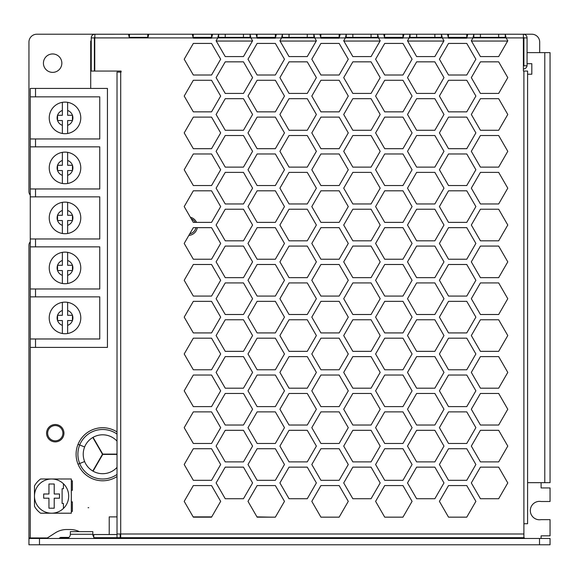 <?xml version="1.0" encoding="UTF-8"?>
<svg xmlns="http://www.w3.org/2000/svg" width="579" height="579" viewBox="0 0 579 579"><rect width="100%" height="100%" fill="white"/><g stroke="black" fill="none" stroke-linecap="round" stroke-linejoin="round"><path stroke-width="0.87" d="M120.186 533.997L120.186 537.681L117.023 537.681L117.023 72.114L121.083 72.114L121.083 71.058L94.761 71.058L94.761 37.896L94.92 34.212L128.509 34.212L129.363 37.896L94.92 37.896M147.898 37.896L148.752 34.212L192.322 34.212L193.169 37.896L129.363 37.896M218.638 34.212L218.638 37.374L250.063 37.374L250.063 34.212L256.113 34.212L257.119 38.163L275.351 38.163L276.357 34.212L282.429 34.212L218.638 34.212L217.784 37.896L193.321 38.163L211.552 38.163L212.558 34.212L218.638 34.212L184.202 34.212M250.063 37.374L250.91 37.896L217.784 37.896L216.112 40.791L225.231 56.583L243.462 56.583L252.582 40.791L250.91 37.896L250.063 34.212M282.429 34.212L282.429 37.374L281.582 37.896L279.91 40.791L289.03 56.583L307.261 56.583L316.38 40.791L314.708 37.896L313.854 34.212L282.429 34.212L281.582 37.896L314.708 37.896L313.854 37.374L313.854 34.212L319.919 34.212L320.925 38.163L339.156 38.163L340.163 34.212L346.242 34.212L313.854 34.212M346.242 34.212L346.242 37.374L345.388 37.896L343.716 40.791L352.835 56.583L371.067 56.583L380.186 40.791L378.514 37.896L377.66 34.212L346.242 34.212L345.388 37.896L378.514 37.896L377.66 37.374L377.66 34.212L383.718 34.212L384.717 38.163L402.955 38.163L403.954 34.212L410.033 34.212L377.66 34.212M410.033 34.212L410.033 37.374L409.179 37.896L407.515 40.791L416.627 56.583L434.865 56.583L443.977 40.791L442.305 37.896L441.459 34.212L410.033 34.212L409.179 37.896L442.305 37.896L441.459 37.374L441.459 34.212L447.524 34.212L448.522 38.163L466.761 38.163L467.76 34.212L473.839 34.212L441.459 34.212M498.671 34.212L498.671 37.374L505.264 37.374L505.264 34.212L473.839 34.212L472.992 37.896L471.32 40.791L480.432 56.583L498.671 56.583L507.783 40.791L506.111 37.896L505.264 34.212L523.901 34.248M117.023 533.997L120.707 533.997L120.707 537.681L523.901 537.681L523.901 523.734L527.592 523.734L527.592 71.058L523.38 71.058L523.38 34.212A3.684 3.684 0 0 1 527.064 37.896L506.111 37.896L505.264 37.374M211.552 517.156L220.671 501.363L211.552 485.571L193.321 485.571L184.202 501.363L193.321 517.156L211.552 517.156M439.41 169.756L448.522 185.541L466.761 185.541L475.88 169.756L466.761 153.963L448.522 153.963L439.41 169.756M402.955 448.725L384.717 448.725L375.605 464.517L384.717 480.309L402.955 480.309L412.067 464.517L402.955 448.725M384.717 185.541L402.955 185.541L412.067 169.756L402.955 153.963L384.717 153.963L375.605 169.756L384.717 185.541M466.761 480.309L475.88 464.517L466.761 448.725L448.522 448.725L439.41 464.517L448.522 480.309L466.761 480.309M243.462 425.037L252.582 409.244L243.462 393.459L225.231 393.459L216.112 409.244L225.231 425.037L243.462 425.037M320.925 301.341L311.806 317.133L320.925 332.925L339.156 332.925L348.276 317.133L339.156 301.341L320.925 301.341M407.515 335.559L416.627 351.344L434.865 351.344L443.977 335.559L434.865 319.767L416.627 319.767L407.515 335.559M384.717 75.009L402.955 75.009L412.067 59.217L402.955 43.425L384.717 43.425L375.605 59.217L384.717 75.009M316.38 446.091L307.261 430.306L289.03 430.306L279.91 446.091L289.03 461.883L307.261 461.883L316.38 446.091M434.865 425.037L443.977 409.244L434.865 393.459L416.627 393.459L407.515 409.244L416.627 425.037L434.865 425.037M311.806 464.517L320.925 480.309L339.156 480.309L348.276 464.517L339.156 448.725L320.925 448.725L311.806 464.517M339.156 259.233L348.276 243.441L339.156 227.656L320.925 227.656L311.806 243.441L320.925 259.233L339.156 259.233M507.783 409.244L498.671 393.459L480.432 393.459L471.32 409.244L480.432 425.037L498.671 425.037L507.783 409.244M348.276 390.825L339.156 375.033L320.925 375.033L311.806 390.825L320.925 406.617L339.156 406.617L348.276 390.825M320.925 264.494L311.806 280.287L320.925 296.079L339.156 296.079L348.276 280.287L339.156 264.494L320.925 264.494M320.925 185.541L339.156 185.541L348.276 169.756L339.156 153.963L320.925 153.963L311.806 169.756L320.925 185.541M471.32 225.021L480.432 240.813L498.671 240.813L507.783 225.021L498.671 209.229L480.432 209.229L471.32 225.021M434.865 467.144L416.627 467.144L407.515 482.937L416.627 498.729L434.865 498.729L443.977 482.937L434.865 467.144M434.865 167.121L443.977 151.329L434.865 135.537L416.627 135.537L407.515 151.329L416.627 167.121L434.865 167.121M225.231 282.921L216.112 298.713L225.231 314.506L243.462 314.506L252.582 298.713L243.462 282.921L225.231 282.921M275.351 117.117L257.119 117.117L248 132.909L257.119 148.694L275.351 148.694L284.47 132.909L275.351 117.117M275.351 448.725L257.119 448.725L248 464.517L257.119 480.309L275.351 480.309L284.47 464.517L275.351 448.725M498.671 351.344L507.783 335.559L498.671 319.767L480.432 319.767L471.32 335.559L480.432 351.344L498.671 351.344M352.835 61.844L343.716 77.637L352.835 93.429L371.067 93.429L380.186 77.637L371.067 61.844L352.835 61.844M193.321 301.341L184.202 317.133L193.321 332.925L211.552 332.925L220.671 317.133L211.552 301.341L193.321 301.341M225.231 98.691L216.112 114.483L225.231 130.275L243.462 130.275L252.582 114.483L243.462 98.691L225.231 98.691M434.865 461.883L443.977 446.091L434.865 430.306L416.627 430.306L407.515 446.091L416.627 461.883L434.865 461.883M384.717 80.271L375.605 96.063L384.717 111.856L402.955 111.856L412.067 96.063L402.955 80.271L384.717 80.271M380.186 482.937L371.067 467.144L352.835 467.144L343.716 482.937L352.835 498.729L371.067 498.729L380.186 482.937M284.47 280.287L275.351 264.494L257.119 264.494L248 280.287L257.119 296.079L275.351 296.079L284.47 280.287M307.261 467.144L289.03 467.144L279.91 482.937L289.03 498.729L307.261 498.729L316.38 482.937L307.261 467.144M243.462 461.883L252.582 446.091L243.462 430.306L225.231 430.306L216.112 446.091L225.231 461.883L243.462 461.883M184.202 132.909L193.321 148.694L211.552 148.694L220.671 132.909L211.552 117.117L193.321 117.117L184.202 132.909M412.067 353.979L402.955 338.187L384.717 338.187L375.605 353.979L384.717 369.771L402.955 369.771L412.067 353.979M289.03 203.967L307.261 203.967L316.38 188.175L307.261 172.383L289.03 172.383L279.91 188.175L289.03 203.967M412.067 427.671L402.955 411.879L384.717 411.879L375.605 427.671L384.717 443.463L402.955 443.463L412.067 427.671M193.321 338.187L184.202 353.979L193.321 369.771L211.552 369.771L220.671 353.979L211.552 338.187L193.321 338.187M211.552 185.541L220.671 169.756L211.552 153.963L193.321 153.963L184.202 169.756L193.321 185.541L211.552 185.541M371.067 246.075L352.835 246.075L343.716 261.867L352.835 277.659L371.067 277.659L380.186 261.867L371.067 246.075M448.522 443.463L466.761 443.463L475.88 427.671L466.761 411.879L448.522 411.879L439.41 427.671L448.522 443.463M184.202 206.594L193.321 222.387L211.552 222.387L220.671 206.594L211.552 190.809L193.321 190.809L184.202 206.594M216.112 482.937L225.231 498.729L243.462 498.729L252.582 482.937L243.462 467.144L225.231 467.144L216.112 482.937M384.717 259.233L402.955 259.233L412.067 243.441L402.955 227.656L384.717 227.656L375.605 243.441L384.717 259.233M279.91 409.244L289.03 425.037L307.261 425.037L316.38 409.244L307.261 393.459L289.03 393.459L279.91 409.244M412.067 317.133L402.955 301.341L384.717 301.341L375.605 317.133L384.717 332.925L402.955 332.925L412.067 317.133M471.32 114.483L480.432 130.275L498.671 130.275L507.783 114.483L498.671 98.691L480.432 98.691L471.32 114.483M443.977 114.483L434.865 98.691L416.627 98.691L407.515 114.483L416.627 130.275L434.865 130.275L443.977 114.483M248 427.671L257.119 443.463L275.351 443.463L284.47 427.671L275.351 411.879L257.119 411.879L248 427.671M448.522 369.771L466.761 369.771L475.88 353.979L466.761 338.187L448.522 338.187L439.41 353.979L448.522 369.771M275.351 222.387L284.47 206.594L275.351 190.809L257.119 190.809L248 206.594L257.119 222.387L275.351 222.387M284.47 390.825L275.351 375.033L257.119 375.033L248 390.825L257.119 406.617L275.351 406.617L284.47 390.825M448.522 190.809L439.41 206.594L448.522 222.387L466.761 222.387L475.88 206.594L466.761 190.809L448.522 190.809M243.462 93.429L252.582 77.637L243.462 61.844L225.231 61.844L216.112 77.637L225.231 93.429L243.462 93.429M211.552 80.271L193.321 80.271L184.202 96.063L193.321 111.856L211.552 111.856L220.671 96.063L211.552 80.271M480.432 461.883L498.671 461.883L507.783 446.091L498.671 430.306L480.432 430.306L471.32 446.091L480.432 461.883M316.38 114.483L307.261 98.691L289.03 98.691L279.91 114.483L289.03 130.275L307.261 130.275L316.38 114.483M307.261 209.229L289.03 209.229L279.91 225.021L289.03 240.813L307.261 240.813L316.38 225.021L307.261 209.229M352.835 430.306L343.716 446.091L352.835 461.883L371.067 461.883L380.186 446.091L371.067 430.306L352.835 430.306M448.522 406.617L466.761 406.617L475.88 390.825L466.761 375.033L448.522 375.033L439.41 390.825L448.522 406.617M498.671 203.967L507.783 188.175L498.671 172.383L480.432 172.383L471.32 188.175L480.432 203.967L498.671 203.967M352.835 319.767L343.716 335.559L352.835 351.344L371.067 351.344L380.186 335.559L371.067 319.767L352.835 319.767M507.783 261.867L498.671 246.075L480.432 246.075L471.32 261.867L480.432 277.659L498.671 277.659L507.783 261.867M211.552 443.463L220.671 427.671L211.552 411.879L193.321 411.879L184.202 427.671L193.321 443.463L211.552 443.463M480.432 93.429L498.671 93.429L507.783 77.637L498.671 61.844L480.432 61.844L471.32 77.637L480.432 93.429M448.522 117.117L439.41 132.909L448.522 148.694L466.761 148.694L475.88 132.909L466.761 117.117L448.522 117.117M466.761 332.925L475.88 317.133L466.761 301.341L448.522 301.341L439.41 317.133L448.522 332.925L466.761 332.925M407.515 298.713L416.627 314.506L434.865 314.506L443.977 298.713L434.865 282.921L416.627 282.921L407.515 298.713M352.835 240.813L371.067 240.813L380.186 225.021L371.067 209.229L352.835 209.229L343.716 225.021L352.835 240.813M243.462 388.191L252.582 372.406L243.462 356.613L225.231 356.613L216.112 372.406L225.231 388.191L243.462 388.191M407.515 77.637L416.627 93.429L434.865 93.429L443.977 77.637L434.865 61.844L416.627 61.844L407.515 77.637M248 96.063L257.119 111.856L275.351 111.856L284.47 96.063L275.351 80.271L257.119 80.271L248 96.063M375.605 206.594L384.717 222.387L402.955 222.387L412.067 206.594L402.955 190.809L384.717 190.809L375.605 206.594M448.522 75.009L466.761 75.009L475.88 59.217L466.761 43.425L448.522 43.425L439.41 59.217L448.522 75.009M402.955 117.117L384.717 117.117L375.605 132.909L384.717 148.694L402.955 148.694L412.067 132.909L402.955 117.117M316.38 151.329L307.261 135.537L289.03 135.537L279.91 151.329L289.03 167.121L307.261 167.121L316.38 151.329M320.925 75.009L339.156 75.009L348.276 59.217L339.156 43.425L320.925 43.425L311.806 59.217L320.925 75.009M257.119 75.009L275.351 75.009L284.47 59.217L275.351 43.425L257.119 43.425L248 59.217L257.119 75.009M416.627 209.229L407.515 225.021L416.627 240.813L434.865 240.813L443.977 225.021L434.865 209.229L416.627 209.229M498.671 282.921L480.432 282.921L471.32 298.713L480.432 314.506L498.671 314.506L507.783 298.713L498.671 282.921M275.351 153.963L257.119 153.963L248 169.756L257.119 185.541L275.351 185.541L284.47 169.756L275.351 153.963M193.321 264.494L184.202 280.287L193.321 296.079L211.552 296.079L220.671 280.287L211.552 264.494L193.321 264.494M193.321 227.656L184.202 243.441L193.321 259.233L211.552 259.233L220.671 243.441L211.552 227.656L193.321 227.656M257.119 338.187L248 353.979L257.119 369.771L275.351 369.771L284.47 353.979L275.351 338.187L257.119 338.187M416.627 356.613L407.515 372.406L416.627 388.191L434.865 388.191L443.977 372.406L434.865 356.613L416.627 356.613M448.522 264.494L439.41 280.287L448.522 296.079L466.761 296.079L475.88 280.287L466.761 264.494L448.522 264.494M184.202 59.217L193.321 75.009L211.552 75.009L220.671 59.217L211.552 43.425L193.321 43.425L184.202 59.217M339.156 111.856L348.276 96.063L339.156 80.271L320.925 80.271L311.806 96.063L320.925 111.856L339.156 111.856M225.231 209.229L216.112 225.021L225.231 240.813L243.462 240.813L252.582 225.021L243.462 209.229L225.231 209.229M380.186 409.244L371.067 393.459L352.835 393.459L343.716 409.244L352.835 425.037L371.067 425.037L380.186 409.244M248 243.441L257.119 259.233L275.351 259.233L284.47 243.441L275.351 227.656L257.119 227.656L248 243.441M211.552 375.033L193.321 375.033L184.202 390.825L193.321 406.617L211.552 406.617L220.671 390.825L211.552 375.033M402.955 375.033L384.717 375.033L375.605 390.825L384.717 406.617L402.955 406.617L412.067 390.825L402.955 375.033M352.835 130.275L371.067 130.275L380.186 114.483L371.067 98.691L352.835 98.691L343.716 114.483L352.835 130.275M480.432 135.537L471.32 151.329L480.432 167.121L498.671 167.121L507.783 151.329L498.671 135.537L480.432 135.537M352.835 356.613L343.716 372.406L352.835 388.191L371.067 388.191L380.186 372.406L371.067 356.613L352.835 356.613M225.231 319.767L216.112 335.559L225.231 351.344L243.462 351.344L252.582 335.559L243.462 319.767L225.231 319.767M279.91 372.406L289.03 388.191L307.261 388.191L316.38 372.406L307.261 356.613L289.03 356.613L279.91 372.406M316.38 335.559L307.261 319.767L289.03 319.767L279.91 335.559L289.03 351.344L307.261 351.344L316.38 335.559M434.865 246.075L416.627 246.075L407.515 261.867L416.627 277.659L434.865 277.659L443.977 261.867L434.865 246.075M384.717 296.079L402.955 296.079L412.067 280.287L402.955 264.494L384.717 264.494L375.605 280.287L384.717 296.079M448.522 227.656L439.41 243.441L448.522 259.233L466.761 259.233L475.88 243.441L466.761 227.656L448.522 227.656M507.783 372.406L498.671 356.613L480.432 356.613L471.32 372.406L480.432 388.191L498.671 388.191L507.783 372.406M225.231 167.121L243.462 167.121L252.582 151.329L243.462 135.537L225.231 135.537L216.112 151.329L225.231 167.121M320.925 117.117L311.806 132.909L320.925 148.694L339.156 148.694L348.276 132.909L339.156 117.117L320.925 117.117M320.925 222.387L339.156 222.387L348.276 206.594L339.156 190.809L320.925 190.809L311.806 206.594L320.925 222.387M348.276 353.979L339.156 338.187L320.925 338.187L311.806 353.979L320.925 369.771L339.156 369.771L348.276 353.979M193.321 448.725L184.202 464.517L193.321 480.309L211.552 480.309L220.671 464.517L211.552 448.725L193.321 448.725M380.186 188.175L371.067 172.383L352.835 172.383L343.716 188.175L352.835 203.967L371.067 203.967L380.186 188.175M348.276 427.671L339.156 411.879L320.925 411.879L311.806 427.671L320.925 443.463L339.156 443.463L348.276 427.671M443.977 188.175L434.865 172.383L416.627 172.383L407.515 188.175L416.627 203.967L434.865 203.967L443.977 188.175M371.067 135.537L352.835 135.537L343.716 151.329L352.835 167.121L371.067 167.121L380.186 151.329L371.067 135.537M257.119 332.925L275.351 332.925L284.47 317.133L275.351 301.341L257.119 301.341L248 317.133L257.119 332.925M371.067 314.506L380.186 298.713L371.067 282.921L352.835 282.921L343.716 298.713L352.835 314.506L371.067 314.506M289.03 277.659L307.261 277.659L316.38 261.867L307.261 246.075L289.03 246.075L279.91 261.867L289.03 277.659M216.112 261.867L225.231 277.659L243.462 277.659L252.582 261.867L243.462 246.075L225.231 246.075L216.112 261.867M243.462 203.967L252.582 188.175L243.462 172.383L225.231 172.383L216.112 188.175L225.231 203.967L243.462 203.967M466.761 80.271L448.522 80.271L439.41 96.063L448.522 111.856L466.761 111.856L475.88 96.063L466.761 80.271M471.32 482.937L480.432 498.729L498.671 498.729L507.783 482.937L498.671 467.144L480.432 467.144L471.32 482.937M307.261 314.506L316.38 298.713L307.261 282.921L289.03 282.921L279.91 298.713L289.03 314.506L307.261 314.506M289.03 93.429L307.261 93.429L316.38 77.637L307.261 61.844L289.03 61.844L279.91 77.637L289.03 93.429M466.761 517.156L475.88 501.363L466.761 485.571L448.522 485.571L439.41 501.363L448.522 517.156L466.761 517.156M402.955 517.156L412.067 501.363L402.955 485.571L384.717 485.571L375.605 501.363L384.717 517.156L402.955 517.156M339.156 517.156L348.276 501.363L339.156 485.571L320.925 485.571L311.806 501.363L320.925 517.156L339.156 517.156M248 501.363L257.119 517.156L275.351 517.156L284.47 501.363L275.351 485.571L257.119 485.571L248 501.363M527.592 71.058L527.592 523.734M156.866 34.212L94.391 34.248M518.111 34.212L505.264 34.212M139.134 37.374L139.134 37.896M129.283 37.374L129.515 34.212M147.978 37.374L129.515 37.374M193.089 37.374L193.321 34.212M211.784 37.374L193.321 37.374M256.888 37.374L257.119 34.212M275.582 37.374L257.119 37.374M282.429 37.374L289.03 37.374L289.03 34.212M313.854 37.374L289.03 37.374M320.694 37.374L320.925 34.212M339.388 37.374L320.925 37.374M346.242 37.374L352.835 37.374L352.835 34.212M377.66 37.374L352.835 37.374M384.492 37.374L384.717 34.212M403.179 37.374L384.717 37.374M410.033 37.374L416.627 37.374L416.627 34.212M441.459 37.374L416.627 37.374M448.298 37.374L448.522 34.212M466.992 37.374L448.522 37.374M473.839 34.212L473.839 37.374L480.432 37.374L480.432 34.212M498.671 37.374L480.432 37.374M250.91 37.896L281.582 37.896M314.708 37.896L345.388 37.896M378.514 37.896L409.179 37.896M442.305 37.896L506.111 37.896M523.38 41.058L523.901 41.058M216.264 41.058L252.43 41.058L216.264 41.058M280.062 41.058L316.228 41.058L280.062 41.058M343.868 41.058L380.034 41.058L343.868 41.058M407.667 41.058L443.825 41.058L407.667 41.058M471.472 41.058L507.631 41.058L471.472 41.058M527.064 37.896L527.064 65.268A3.684 3.684 0 0 1 527.028 65.796L523.901 65.796L523.901 37.896A0.528 0.528 0 0 0 523.38 37.374M527.028 65.796A3.684 3.684 0 0 1 523.38 68.952M523.38 65.796A0.528 0.528 0 0 0 523.901 65.268M136.499 37.896L136.499 37.374M94.92 37.374A0.528 0.528 0 0 0 94.391 37.896L91.236 37.896A3.684 3.684 0 0 1 94.92 34.212L36.846 34.212A7.896 7.896 0 0 0 28.95 42.108L28.95 191.598A5.262 5.262 0 0 0 30.267 195.08M147.746 37.374L147.746 34.212M211.552 37.374L211.552 34.212M217.784 37.896L218.638 37.374M243.462 37.374L243.462 34.212M225.231 37.374L225.231 34.212M275.351 37.374L275.351 34.212M307.261 37.374L307.261 34.212M339.156 37.374L339.156 34.212M371.067 37.374L371.067 34.212M402.955 37.374L402.955 34.212M434.865 37.374L434.865 34.212M466.761 37.374L466.761 34.212M472.992 37.896L473.839 37.374M91.236 37.896L91.236 71.058L94.391 71.058L94.391 37.896L94.761 37.896M527.064 63.69L531.819 63.69L531.819 74.221L527.592 74.221M523.38 63.69L523.901 63.69M527.592 482.676L550.05 482.676L550.05 52.638L527.064 52.638M523.901 52.638L523.38 52.638M550.05 52.638L550.05 482.676M30.267 241.805A5.262 5.262 0 0 0 28.95 245.286L28.95 544.788L70.349 544.788M81.588 544.788L550.05 544.788L550.05 538.47L28.95 538.47M541.104 482.676L541.104 487.938L550.05 487.938L550.05 501.501L541.104 501.501A9.213 9.213 0 0 0 530.313 510.569A9.213 9.213 0 0 0 541.104 519.645L550.05 519.645L550.05 535.836L541.104 535.836L541.104 538.47M539.693 52.638L539.693 42.108A7.896 7.896 0 0 0 531.797 34.212L523.901 34.212M43.425 63.154A9.213 9.213 0 0 0 52.624 72.375A9.213 9.213 0 0 0 61.844 63.176A9.213 9.213 0 0 0 52.646 53.956A9.213 9.213 0 0 0 43.425 63.154M28.95 544.788L539.519 544.788L539.519 538.47M482.329 544.788L459.856 544.788M68.923 537.421L60.534 537.421L58.884 538.47L66.144 538.47A4.212 4.212 0 0 0 70.349 534.258L92.821 534.258A4.212 4.212 0 0 0 93.776 536.928M448.971 537.681L447.741 538.47L455.651 538.47A4.212 4.212 0 0 0 458.105 537.681M236.645 538.47L235.928 537.681L236.645 538.47L244.476 538.47L243.759 537.681M524.429 538.47L524.429 537.942L484.507 537.942L514.521 537.681M46.552 538.47L55.345 532.839A21.054 21.054 0 0 1 66.694 529.524L70.16 529.524A21.054 21.054 0 0 1 79.337 531.631M484.087 537.681A4.212 4.212 0 0 0 486.541 538.47M59.709 537.942L68.177 537.942L59.709 537.942L58.884 538.47M435.401 538.47L436.638 537.681M94.58 537.681A4.212 4.212 0 0 0 97.033 538.47M92.821 534.258L92.821 531.631L70.349 531.631L70.349 534.258M145.032 538.47L145.749 537.681M153.58 537.681L152.863 538.47M189.767 233.807A7.896 7.896 0 0 0 195.912 227.656M195.159 222.387A7.896 7.896 0 0 0 191.251 218.804M117.023 534.526L93.776 534.526L93.776 537.681L117.023 537.681M30.267 347.4L107.433 347.4L107.433 88.428L30.267 88.428L30.267 537.942L47.369 537.942L28.95 537.942M91.236 41.058L90.708 41.058L90.708 88.428M94.761 41.058L94.391 41.058M271.341 537.681L436.226 537.942L243.998 537.942M448.559 537.942L457.685 537.942L448.559 537.942M271.341 517.156L256.967 516.888M211.704 516.888L193.169 516.888M117.023 516.888L109.221 516.888L109.221 534.526M109.221 537.681L94.999 537.942L145.51 537.942M188.855 235.392A9.213 9.213 0 0 0 197.273 227.656M196.556 222.387A9.213 9.213 0 0 0 190.361 217.255M88.08 507.689L88.732 507.689L88.08 507.689M47.637 433.201A7.636 7.636 0 0 1 55.266 425.565A7.636 7.636 0 0 1 62.901 433.201A7.636 7.636 0 0 1 55.266 440.829A7.636 7.636 0 0 1 47.637 433.201M63.951 433.201A8.685 8.685 0 0 1 55.266 441.886A8.685 8.685 0 0 1 46.581 433.201A8.685 8.685 0 0 1 55.266 424.516A8.685 8.685 0 0 1 63.951 433.201M117.023 434.091A24.759 24.759 0 0 0 79.699 444.976L78.035 444.303A26.562 26.562 0 0 0 78.035 464.199A26.562 26.562 0 0 1 76.095 454.254A26.562 26.562 0 0 0 78.035 464.199A26.562 26.562 0 0 1 78.035 444.303A26.562 26.562 0 0 0 76.095 454.254A26.562 26.562 0 0 1 78.035 444.303A26.562 26.562 0 0 0 78.035 464.199L79.699 463.526A24.759 24.759 0 0 1 79.699 444.976L84.643 446.974A19.425 19.425 0 0 0 84.643 461.528L79.699 463.526A24.759 24.759 0 0 0 117.023 474.418M92.799 437.478L102.483 454.254L92.799 471.024M93.06 471.176L102.744 454.399L117.023 454.399L102.744 454.399M102.744 454.102L117.023 454.102L102.744 454.102L93.06 437.333M117.023 441.14A19.454 19.454 0 0 0 84.621 446.966M84.621 461.543A19.454 19.454 0 0 0 117.023 467.369M78.056 444.317A26.525 26.525 0 0 1 117.023 431.948A26.525 26.525 0 0 0 78.056 444.317M117.023 476.553A26.525 26.525 0 0 1 78.056 464.192M63.429 508.442A17.109 17.109 0 0 1 34.479 496.094A17.109 17.109 0 0 1 63.429 483.755L63.429 488.727L62.112 488.727L62.112 503.469L63.429 503.469L63.429 508.442A17.109 17.109 0 0 0 63.429 483.755M54.216 493.996L54.216 483.993L48.954 483.993L48.954 493.996L43.686 493.996L43.686 498.201L48.954 498.201L48.954 508.203L54.216 508.203L54.216 498.201L59.478 498.201L59.478 493.996L54.216 493.996M71.326 478.992L40.624 478.992A21.054 21.054 0 0 0 34.479 485.904L34.479 506.292A21.054 21.054 0 0 0 40.624 513.204L71.326 513.204L71.326 478.992M71.326 501.884L72.375 501.884L72.375 511.366L71.326 511.366M71.326 490.304L72.375 490.304L72.375 480.831L71.326 480.831M30.267 296.868L99.747 296.868L99.747 338.976L30.267 338.976M30.267 246.864L99.747 246.864L99.747 288.972L30.267 288.972M30.267 196.86L99.747 196.86L99.747 238.968L30.267 238.968M30.267 146.856L99.747 146.856L99.747 188.964L30.267 188.964M30.267 96.852L99.747 96.852L99.747 138.96L30.267 138.96M65.007 102.114A15.792 15.792 0 0 1 67.634 102.338L67.634 110.459L67.634 102.338A15.792 15.792 90 0 1 67.634 133.474A15.792 15.792 0 0 1 62.373 133.474L62.373 125.346L62.373 133.474A15.792 15.792 -89.9 0 1 62.373 102.338A15.792 15.792 0 0 1 65.007 102.114M62.373 110.459L62.373 102.338L62.373 115.272L57.56 115.272A7.896 7.896 -89.9 0 1 62.373 110.459M67.634 125.346L67.634 133.474L67.634 120.541L72.447 120.541A7.896 7.896 90 0 1 67.634 125.346M62.373 125.346L62.373 120.541L57.56 120.541L57.56 115.272A7.896 7.896 -89.9 0 0 62.373 125.346M67.634 110.459L67.634 115.272L72.447 115.272L72.447 120.541A7.896 7.896 90 0 0 67.634 110.459M65.007 152.118A15.792 15.792 0 0 1 67.634 152.342L67.634 160.463L67.634 152.342A15.792 15.792 90 0 1 67.634 183.478A15.792 15.792 0 0 1 62.373 183.478L62.373 175.357L62.373 183.478A15.792 15.792 -89.9 0 1 62.373 152.342A15.792 15.792 0 0 1 65.007 152.118M62.373 160.463L62.373 152.342L62.373 165.276L57.56 165.276A7.896 7.896 -89.9 0 1 62.373 160.463M67.634 175.357L67.634 183.478L67.634 170.544L72.447 170.544A7.896 7.896 90 0 1 67.634 175.357M62.373 175.357L62.373 170.544L57.56 170.544L57.56 165.276A7.896 7.896 -89.9 0 0 62.373 175.357M67.634 160.463L67.634 165.276L72.447 165.276L72.447 170.544A7.896 7.896 90 0 0 67.634 160.463M65.007 202.122A15.792 15.792 0 0 1 67.634 202.346L67.634 210.474L67.634 202.346A15.792 15.792 89.9 0 1 67.634 233.482A15.792 15.792 0 0 1 62.373 233.482L62.373 225.361L62.373 233.482A15.792 15.792 -89.9 0 1 62.373 202.346A15.792 15.792 0 0 1 65.007 202.122M62.373 210.474L62.373 202.346L62.373 215.279L57.56 215.279A7.896 7.896 -89.9 0 1 62.373 210.474M67.634 225.361L67.634 233.482L67.634 220.548L72.447 220.548A7.896 7.896 89.9 0 1 67.634 225.361M62.373 225.361L62.373 220.548L57.56 220.548L57.56 215.279A7.896 7.896 -89.9 0 0 62.373 225.361M67.634 210.474L67.634 215.279L72.447 215.279L72.447 220.548A7.896 7.896 89.9 0 0 67.634 210.474M65.007 252.126A15.792 15.792 0 0 1 67.634 252.35L67.634 260.478L67.634 252.35A15.792 15.792 -90.3 0 1 67.634 283.486A15.792 15.792 0 0 1 62.373 283.486L62.373 275.365L62.373 283.486A15.792 15.792 90.5 0 1 62.373 252.35A15.792 15.792 0 0 1 65.007 252.126M62.373 260.478L62.373 252.35L62.373 265.291L57.56 265.291A7.896 7.896 90.5 0 1 62.373 260.478M67.634 275.365L67.634 283.486L67.634 270.552L72.447 270.552A7.896 7.896 -90.3 0 1 67.634 275.365M62.373 275.365L62.373 270.552L57.56 270.552L57.56 265.291A7.896 7.896 90.5 0 0 62.373 275.365M67.634 260.478L67.634 265.291L72.447 265.291L72.447 270.552A7.896 7.896 -90.3 0 0 67.634 260.478M65.007 302.129A15.792 15.792 0 0 1 67.634 302.354L67.634 310.482L67.634 302.354A15.792 15.792 -90.3 0 1 67.634 333.497A15.792 15.792 0 0 1 62.373 333.497L62.373 325.369L62.373 333.497A15.792 15.792 90.5 0 1 62.373 302.354A15.792 15.792 0 0 1 65.007 302.129M62.373 310.482L62.373 302.354L62.373 315.294L57.56 315.294A7.896 7.896 90.5 0 1 62.373 310.482M67.634 325.369L67.634 333.497L67.634 320.556L72.447 320.556A7.896 7.896 -90.3 0 1 67.634 325.369M62.373 325.369L62.373 320.556L57.56 320.556L57.56 315.294A7.896 7.896 90.5 0 0 62.373 325.369M67.634 310.482L67.634 315.294L72.447 315.294L72.447 320.556A7.896 7.896 -90.3 0 0 67.634 310.482M120.707 72.114L120.707 533.997L523.901 533.997M523.901 523.734L523.901 71.058M544.788 482.676L544.788 52.638M39.481 538.47L39.481 544.788M221.04 537.681L221.757 538.47M167.751 538.47L168.467 537.681M78.035 444.303A26.562 26.562 0 0 0 78.035 464.199M35.529 338.976L35.529 347.4M35.529 288.972L35.529 296.868M35.529 238.968L35.529 246.864M35.529 188.964L35.529 196.86M35.529 138.96L35.529 146.856M35.529 88.428L35.529 96.852M67.634 102.338A15.792 15.792 90 0 1 67.634 133.474M62.373 133.474A15.792 15.792 -89.9 0 1 62.373 102.338M67.634 152.342A15.792 15.792 90 0 1 67.634 183.478M62.373 183.478A15.792 15.792 -89.9 0 1 62.373 152.342M67.634 202.346A15.792 15.792 89.9 0 1 67.634 233.482M62.373 233.482A15.792 15.792 -89.9 0 1 62.373 202.346M67.634 252.35A15.792 15.792 -90.3 0 1 67.634 283.486M62.373 283.486A15.792 15.792 90.5 0 1 62.373 252.35M67.634 302.354A15.792 15.792 -90.3 0 1 67.634 333.497M62.373 333.497A15.792 15.792 90.5 0 1 62.373 302.354"/></g></svg>
